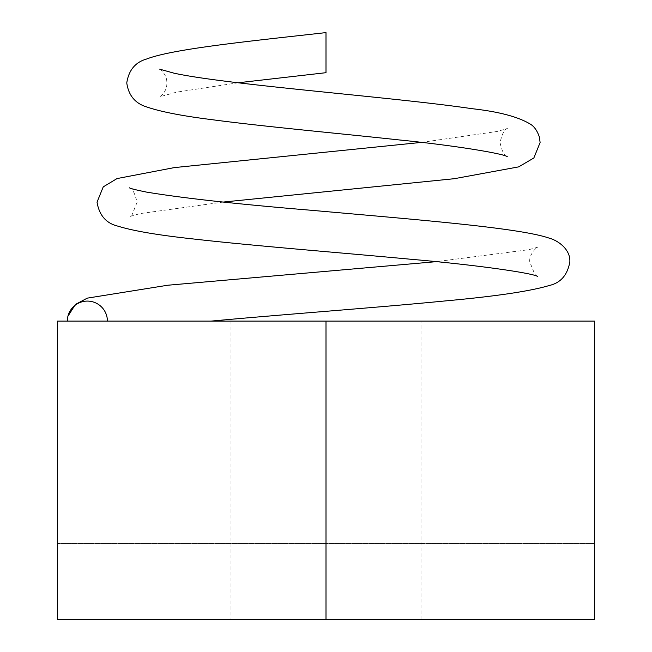 <?xml version="1.0" encoding="UTF-8"?>
<svg xmlns="http://www.w3.org/2000/svg" width="652" height="652" viewBox="0 0 652 652"><rect width="100%" height="100%" fill="white"/><g stroke="black" fill="none" stroke-linecap="round" stroke-linejoin="round"><path stroke-width="0.49" stroke-dasharray="3.26 2.44" d="M326 72.69L326 32.6M421.934 321.11L230.066 321.11L421.934 321.11L421.934 619.4L230.066 619.4L421.934 619.4M230.066 321.11L230.066 619.4M326 321.11L57.539 321.11L57.539 619.4L57.539 543.515L57.539 619.4L57.539 543.515L57.539 619.4L594.461 619.4L57.539 619.4L594.461 619.4L57.539 619.4L594.461 619.4L594.461 321.11L326 321.11L326 619.4M67.319 321.11L211.069 321.11L67.319 321.11M594.461 619.4L594.461 543.515L594.461 619.4M594.461 543.515L57.539 543.515L594.461 543.515M129.471 187.833C132.071 187.776 134.622 192.593 137.099 202.267L132.12 214.614L129.585 216.578L140.041 213.612L223.375 202.047M421.29 142.413L497.207 131.459L507.337 128.517M507.386 128.493C504.681 128.762 502.227 133.481 500.027 142.649C502.097 151.582 504.509 156.252 507.264 156.667M159.748 69.177C162.519 71.125 167.108 75.868 166.839 83.04C167.165 89.878 162.707 94.752 159.903 96.732L176.529 92.168L238.078 82.78M537.501 276.44L534.803 274.362L529.766 261.892C528.691 254.247 537.721 246.26 537.647 247.214L528.87 249.692L435.992 261.688"/><path stroke-width="0.98" d="M507.215 156.643L507.264 156.667C504.077 153.799 456.09 145.6 399.301 139.952C338.209 133.31 264.044 126.594 212.487 119.74C182.862 116.04 161.166 111.851 147.409 107.172C135.445 103.733 128.566 95.648 126.765 82.926C128.737 70.196 135.331 62.233 146.545 59.039C172.552 49.014 245.837 41.581 326 32.6L326 72.69L238.078 82.78M107.409 321.11A20.049 20.049 0 0 0 67.914 316.261A20.049 20.049 0 0 0 67.319 321.11M326 321.11L57.539 321.11L57.539 619.4L594.461 619.4L594.461 321.11L326 321.11L326 619.4M210.898 321.126C282.658 314.46 376.082 307.72 445.585 300.898C495.927 296.301 530.5 291.175 549.286 285.495C560.655 282.927 567.509 275.038 569.848 261.819C570.565 249.423 558.136 240.482 549.049 238.094C519.016 227.744 417.223 219.724 311.11 210.262C237.483 204.166 182.56 198.094 146.333 192.063C136.007 189.944 130.392 188.534 129.471 187.833L129.504 187.849M537.501 276.44L537.55 276.464C533.67 273.302 478.014 265.046 411.143 259.292C340.385 252.642 254.37 245.926 194.581 239.105C158.77 235.258 133.244 230.947 118.012 226.171C106.284 223.424 99.283 215.429 97.026 202.185L103.244 186.871L117.026 178.575L174.312 167.605L421.29 142.413M223.375 202.047L454.265 178.705L518.682 166.871L533.849 157.98L540.109 142.552L539.448 137.246C537.411 131.125 534.526 126.847 530.809 124.41C518.65 116.912 499.008 111.671 471.885 108.672C393.36 97.066 227.947 84.98 173.954 73.163L159.748 69.177M435.992 261.688L167.703 285.242L87.262 298.143L75.445 304.411L67.914 316.261"/></g></svg>
